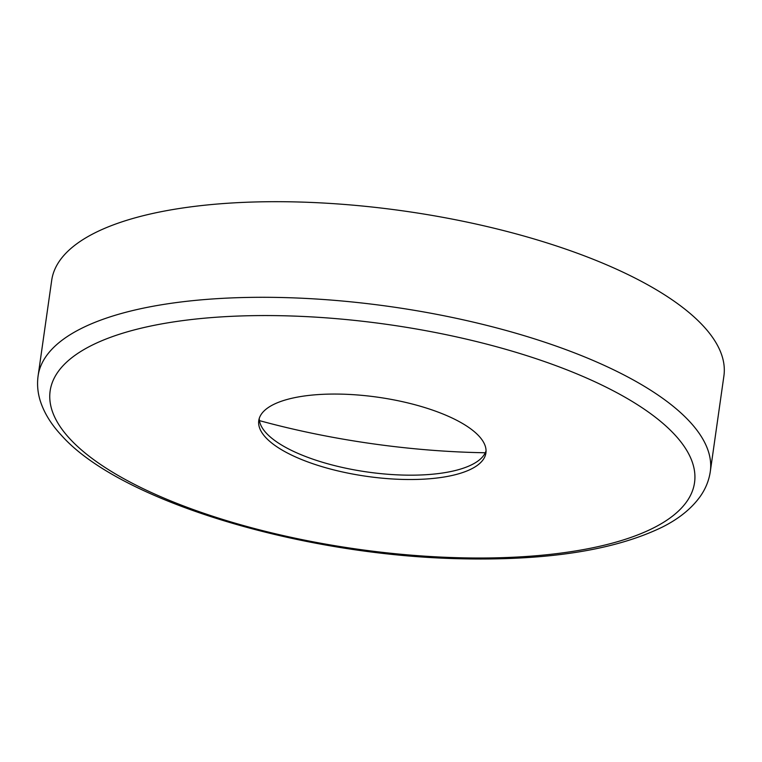<?xml version="1.0" encoding="UTF-8"?>
<svg xmlns="http://www.w3.org/2000/svg" width="762" height="762" viewBox="0 0 762 762"><rect width="100%" height="100%" fill="white"/><g stroke="black" fill="none" stroke-linecap="round" stroke-linejoin="round"><path stroke-width="1.14" d="M703.44 326.165A339.481 118.243 8.1 0 1 723.9 375.98L710.298 471.583A339.481 118.243 8.1 0 0 689.839 421.767A339.481 118.243 8.1 0 0 323.155 299.476A339.481 118.243 8.1 0 0 38.1 375.914L51.702 280.311A339.481 118.243 8.1 0 1 336.766 203.873A339.481 118.243 8.1 0 1 703.44 326.165M486.061 450.752A114.719 39.957 8.1 0 1 387.115 474.202A114.719 39.957 8.1 0 1 266.3 433.111A114.719 39.957 8.1 0 1 259.242 418.471M265.681 437.455A114.719 39.957 8.1 0 1 258.766 420.624A114.719 39.957 8.1 0 1 355.092 394.792A114.719 39.957 8.1 0 1 479.003 436.121A114.719 39.957 8.1 0 1 485.918 452.952A114.719 39.957 8.1 0 1 389.592 478.784A114.719 39.957 8.1 0 1 265.681 437.455M485.28 452.761A334.804 116.615 8.1 0 1 259.432 420.624M674.922 434.892A325.441 113.347 8.1 0 1 484.184 558.003A325.441 113.347 8.1 0 1 69.761 438.683A325.441 113.347 8.1 0 1 260.499 315.573A325.441 113.347 8.1 0 1 674.922 434.892M38.1 375.914C36.957 384.267 37.681 392.582 40.262 400.869C44.11 412.852 51.121 424.291 61.293 435.178C119.491 501.167 301.838 555.641 461.21 558.775C547.954 560.68 615.048 550.088 662.483 527.018C678.904 518.751 691.458 508.606 700.145 496.567C705.574 488.89 708.955 480.565 710.298 471.583"/></g></svg>
